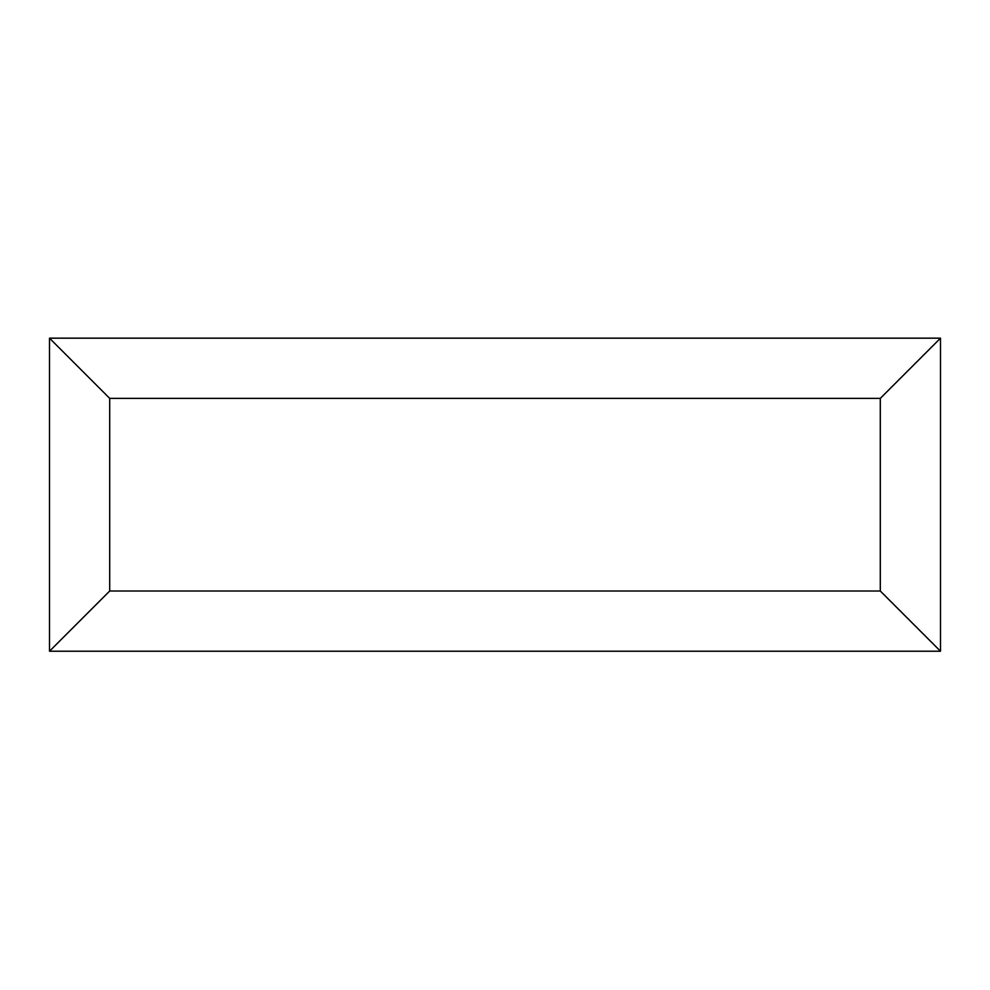 <?xml version="1.0" encoding="UTF-8"?>
<svg xmlns="http://www.w3.org/2000/svg" width="990" height="990" viewBox="0 0 990 990"><rect width="100%" height="100%" fill="white"/><g stroke="black" fill="none" stroke-linecap="round" stroke-linejoin="round"><path stroke-width="1.49" d="M940.5 651.222L49.5 651.222L49.5 338.172L940.5 338.172L940.5 651.222L880.296 591.018L880.296 398.376L940.5 338.172M49.5 651.222L109.704 591.018L880.296 591.018M880.296 398.376L109.704 398.376L49.5 338.172M749.851 651.222L240.261 651.222M109.704 398.376L109.704 591.018"/></g></svg>
